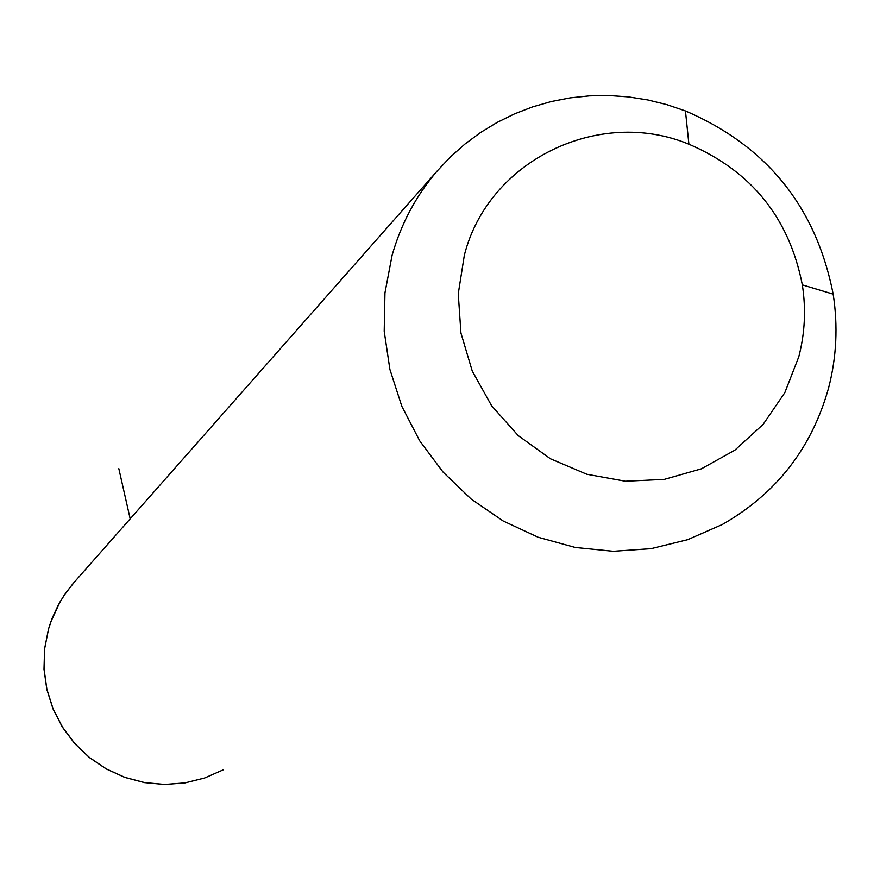 <?xml version="1.0" encoding="UTF-8"?>
<svg xmlns="http://www.w3.org/2000/svg" width="880" height="880" viewBox="0 0 880 880"><rect width="100%" height="100%" fill="white"/><g stroke="black" fill="none" stroke-linecap="round" stroke-linejoin="round"><path stroke-width="1.32" d="M392.073 255.398C401.049 223.806 416.064 195.69 437.129 171.061L450.439 156.915L464.948 144.045L480.524 132.528L497.068 122.463L514.437 113.905L532.51 106.92L551.144 101.563L570.207 97.856L589.545 95.843L609.026 95.513L628.507 96.888L647.823 99.935L666.853 104.643L685.454 110.957C766.876 146.003 816.101 207.064 833.162 294.14C838.09 325.864 836.572 357.126 828.608 387.904C811.778 448.162 776.303 493.713 722.172 524.568L687.786 539.649L651.145 548.647L613.283 551.287L575.278 547.47L538.219 537.273L503.162 520.982L471.141 499.048L443.058 472.087L419.738 440.88L401.841 406.329L389.895 369.424L384.208 331.243L384.956 292.864L392.073 255.398M464.365 255.123C488.334 160.468 598.796 106.821 688.908 144.21C751.454 171.094 789.261 217.987 802.329 284.878C806.102 309.243 804.914 333.223 798.776 356.818L784.806 392.7L763.158 424.347L734.877 450.164L701.349 468.842L664.235 479.391L625.405 481.239L586.828 474.265L550.462 458.788L518.199 435.589L491.667 405.834L472.252 371.052L460.933 333.036L458.26 293.722L464.365 255.123M130.185 518.826L118.833 468.677M48.532 628.936L44.572 648.89L44 669.251L46.838 689.436L53.009 708.884L62.326 727.034L74.547 743.391L89.309 757.493L106.194 768.922L124.74 777.381L144.419 782.617L164.67 784.487L184.932 782.936L204.622 778.008L223.19 769.846L204.677 777.986L185.02 782.903L164.791 784.465L144.551 782.595L124.861 777.359L106.304 768.9L89.386 757.449L74.613 743.325L62.381 726.935L53.053 708.752L46.882 689.282L44.055 669.075L44.627 648.725L48.598 628.782L50.864 621.731L60.192 601.634L66.187 592.317L74.954 581.416M688.908 144.21L685.454 110.957M802.329 284.878L833.162 294.14M437.129 171.061L73.018 583.605L64.075 595.386L58.355 604.89L52.118 618.321L48.554 628.848"/></g></svg>
